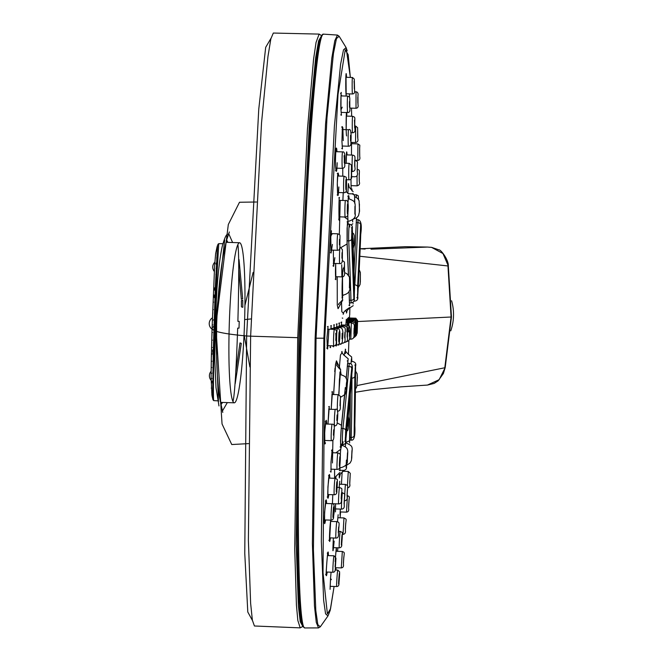 <?xml version="1.0" encoding="UTF-8"?>
<svg xmlns="http://www.w3.org/2000/svg" width="661" height="661" viewBox="0 0 661 661"><rect width="100%" height="100%" fill="white"/><g stroke="black" fill="none" stroke-linecap="round" stroke-linejoin="round"><path stroke-width="0.99" d="M227.326 402.59L222.336 411.15M218.469 401.756L215.304 324.088L224.69 240.034M222.583 402.433L220.815 404.887M218.477 401.822L215.304 324.237M228.656 233.589L232.622 242.521M226.616 239.993L227.905 242.364M357.014 385.553L444.812 367.756L451.075 317.04L447.96 265.962L359.832 256.261M321.279 36.215L318.619 40.866L315.661 57.714L309.381 123.293L298.921 337.697L296.202 543.722L298.359 605.707L300.218 621.629L302.523 625.884M427.502 385.041L439.135 379.703L445.183 367.64L443.391 373.498L438.152 380.827L434.178 383.405L427.51 385.066M297.723 337.68L250.635 336.168L261.525 122.938L267.953 56.582L270.853 38.842L273.315 33.05L319.123 34.099L316.057 42.411L313.537 59.44L307.423 129.407L297.723 337.68L294.723 549.027L296.417 604.931L297.83 620.415L300.185 627.867L254.427 625.992L252.378 620.241L250.626 603.253L248.387 540.326L250.635 336.168L246.636 335.995L244.768 553.422L247.792 612.02L252.411 620.431M270.969 38.355L265.689 47.328L258.757 109.222L246.636 335.995C216.213 333.21 205.943 329.674 215.833 325.386L228.318 224.509L239.497 202.249L256.476 202.01M244.628 319.594L251.246 318.916M244.066 334.474L249.875 366.954M248.495 443.614L231.755 444.539L222.046 423.974L215.833 325.386L216.634 324.832L216.593 357.766C217.097 373.895 218.097 387.164 219.601 397.583L222.782 412.439M359.617 248.784L404.896 246.71A8.601 2.437 -90.2 0 0 404.871 246.71L360.162 248.8L365.12 249.057M253.138 272.373L244.917 305.415M431.575 247.354L438.995 249.875C440.623 249.371 448.645 259.715 448.34 265.986L442.969 253.535L431.575 247.371L427.502 247.065L371.003 249.189M404.896 246.71L409.308 246.743A8.601 2.437 -89 0 0 409.258 246.743L427.617 247.065M215.866 324.386L215.379 324.254M244.587 321.106A80.08 7.593 91.9 0 0 239.588 242.752A80.08 7.593 91.9 0 0 229.342 322.535A80.08 7.593 91.9 0 0 234.275 402.822A80.08 7.593 91.9 0 0 244.587 321.106M238.753 269.671L241.339 299.334A1.372 0.421 -4.1 0 1 242.686 298.838L239.034 259.616A1.372 1.099 -7.3 0 0 238.687 259.674M356.32 222.641L357.865 222.691L358.138 219.716L356.436 219.659M360.757 234.101L360.633 224.616A5729.11 4143.635 179.3 0 1 357.609 286.874L357.733 296.359A5729.11 4143.635 -0.7 0 0 360.757 234.101A2.743 1.892 -177.8 0 1 360.757 234.168C361.98 225.318 361.113 220.501 358.138 219.716M347.331 366.277L348.925 366.334L349.363 363.36L347.587 363.302M343.092 441.73C342.224 451.075 342.043 437.028 342.919 428.46A2.743 1.892 6.1 0 1 345.678 430.493L345.802 439.978A5729.11 4143.635 -0.7 0 0 351.809 377.811L351.693 368.334A5729.11 4143.635 179.3 0 1 345.678 430.493M354.288 294.641L354.271 291.162L354.288 294.641M354.081 287.213L354.065 283.726L354.081 287.213M353.602 272.349L353.577 268.862L353.602 272.349M353.338 264.921L353.296 261.434L353.338 264.921M353.048 257.484L353.007 253.998L353.048 257.484M352.743 250.048L352.693 246.561L352.743 250.048M349.429 302.903L351.214 302.961L350.966 300.301A5726.359 3946.947 -175.8 0 0 348.719 240.835C348.355 232.672 349.429 217.973 349.727 226.946M353.85 279.785L353.825 276.298L353.85 279.785M352.412 242.612L352.354 239.133L352.412 242.612M352.065 235.184L351.999 231.697L352.065 235.184M351.644 373.101L351.842 370.771L351.644 373.101M350.958 380.868L351.173 378.538L350.958 380.868M350.256 388.635L350.47 386.305L350.256 388.635M349.529 396.402L349.752 394.072L349.529 396.402M347.24 419.702L347.479 417.372L347.24 419.702M345.686 430.501L351.693 368.367L351.809 377.753L345.802 439.887L345.686 430.501A0.686 0.471 -173.9 0 1 345.67 430.617M348.901 406.011L349.016 401.838L348.901 406.011M348.14 413.778L348.256 409.605L348.14 413.778M346.554 429.311L346.678 425.139L346.554 429.311M345.612 435.235L345.86 432.897L345.612 435.235M354.47 431.815L354.593 428.328L354.47 431.815M354.635 424.395L354.75 420.917L354.635 424.395M354.783 416.975L354.891 413.497L354.783 416.975M354.907 409.556L355.007 406.069L354.907 409.556M355.015 402.136L355.106 398.649L355.015 402.136M355.097 394.708L355.188 391.229L355.097 394.708M355.097 380.951L355.279 376.382L354.841 381.405M355.279 376.382L354.858 375.655M349.619 440.077L351.313 440.127L351.231 437.475A5726.359 3946.947 -175.8 0 0 351.958 378.1A2.743 1.983 -179.9 0 0 354.85 376.225A5729.11 3948.839 4.2 0 1 354.114 435.624L354.833 425.701A5729.11 3948.839 -175.8 0 0 355.568 366.301L354.85 376.225M355.164 387.288L355.246 383.81L355.164 387.288M355.122 373.531L355.304 368.962L354.883 373.961M355.304 368.962L355.089 368.524M360.642 229.458L360.732 227.128L360.642 229.458M360.328 237.241L360.427 234.911L360.328 237.241M359.997 245.024L360.105 242.686L359.997 245.024M359.65 252.799L359.758 250.461L359.65 252.799M356.857 297.723L357.452 298.185L360.633 224.707L360.757 234.093L357.725 296.326L357.609 286.94A0.686 0.471 -176.6 0 0 357.609 286.94L360.749 222.79L360.105 223.278M357.667 293.525L357.725 289.353L357.667 293.525M359.311 262.805L359.394 258.244L358.906 263.433M358.956 270.2L359.006 266.019L358.956 270.2M358.551 277.975L358.601 273.794L358.551 277.975M358.122 285.75L358.171 281.578L358.122 285.75M355.486 326.939L355.833 318.205L357.593 320.535L357.271 330.954M357.502 323.394L357.593 320.535A5726.136 5726.136 0 0 1 357.477 324.221L357.337 328.773L357.477 324.221M360.336 281.991L360.385 274.935L360.336 281.991M350.884 142.388L355.56 142.536L355.659 126.061L354.94 126.036M352.511 93.978C352.049 94.465 352.024 77.007 352.487 77.494L354.279 79.089L354.577 90.26C355.007 92.532 354.321 93.771 352.511 93.978L346.009 93.771M355.089 214.156L354.974 206.306L355.089 214.156M333.26 263.392L339.853 263.599C339.118 264.078 339.498 246.652 340.217 247.131L339.837 247.115M335.565 276.695L341.886 276.893L341.72 264.706M333.929 345.86C333.103 346.339 333.673 328.881 334.466 329.393C337.325 330.508 336.515 329.542 336.275 342.224C336.383 344.555 335.606 345.761 333.929 345.86L327.005 345.637M329.451 537.856L335.978 538.062C335.391 538.541 336.399 521.141 336.928 521.612L330.55 521.405M332.417 503.699L338.688 503.897C338.126 504.384 339.043 486.975 339.556 487.446L337.184 487.372M336.738 586.547C336.259 587.034 337.399 569.617 337.812 570.104L339.622 571.864L338.961 582.903C339.151 585.266 338.407 586.481 336.738 586.547L330.087 586.34M351.784 457.445L351.908 451.314L351.784 457.445M357.791 160.375L357.915 143.9C361.096 146.841 359.187 141.057 359.733 156.649C360.253 158.987 359.609 160.226 357.791 160.375L355.064 160.293M351.024 185.642L357.097 185.84L357.039 175.421M351.751 171.53L352.371 171.554C351.908 172.042 352.09 154.608 352.544 155.079L346.356 154.881M352.569 132.77C352.115 133.258 352.189 115.799 352.652 116.286C356.072 117.79 354.337 116.386 354.883 128.945C355.288 131.365 354.519 132.638 352.569 132.77L350.809 132.712M342.514 168.373C341.795 168.852 341.944 151.394 342.654 151.89C344.753 151.262 345.447 155.525 344.745 164.696C345.075 166.754 344.331 167.977 342.514 168.373L335.738 168.15M343.984 192.698C343.307 193.186 343.53 175.727 344.191 176.223C347.042 178.197 346.224 173.893 346.422 188.881C346.546 191.566 345.728 192.83 343.984 192.698L337.474 192.491M336.92 345.017C336.168 345.496 336.73 328.054 337.457 328.558C339.878 328.236 340.547 332.45 339.457 341.208C339.506 343.728 338.663 344.992 336.92 345.017L335.59 344.976M334.326 494.758C333.64 495.238 334.549 477.804 335.185 478.308C338.275 480.555 337.333 476.151 336.854 491.024C337.011 493.37 336.16 494.61 334.326 494.758L327.707 494.552M331.252 520.141C330.525 520.62 331.508 503.186 332.177 503.69C334.433 503.228 334.904 507.508 333.59 516.514C333.747 518.662 332.97 519.868 331.252 520.141L324.369 519.926M335.408 508.929L341.588 509.127C341.117 509.606 342.043 492.205 342.464 492.668L341.869 492.652M332.88 547.639L339.3 547.845C338.82 548.333 339.853 530.899 340.266 531.394M347.422 485.81L348.281 471.442L350.272 473.317L349.743 484.05C350.289 486.108 349.52 487.38 347.438 487.901M346.521 512.151L347.438 495.7C350.76 497.155 348.76 495.7 348.587 508.474L349.025 499.625L348.587 508.458C349.041 510.647 348.355 511.878 346.521 512.151L340.151 511.945M349.322 339.151L350.826 339.192L351.346 322.733L345.992 322.56M355.073 327.6L355.461 319.131C357.981 322.122 357.642 315.247 357.155 331.715L357.37 323.138L356.576 334.871M356.015 108.28L356.015 91.796C357.758 92.053 358.402 93.358 357.94 95.721L358.006 104.537C358.502 106.826 357.832 108.074 356.015 108.272L349.925 108.082M342.117 146.023L348.512 146.221C347.934 146.709 348.05 129.275 348.611 129.746M341.101 112.387L347.744 112.601C347.149 113.089 347.165 95.655 347.76 96.118C350.545 97.547 349.545 95.374 349.892 108.9C350.156 111.312 349.446 112.544 347.744 112.593M337.589 250.288C336.788 250.767 337.135 233.341 337.911 233.812C340.745 235.671 339.853 232.292 339.886 246.636C339.878 249.164 339.118 250.379 337.589 250.279L330.715 250.065M324.559 440.449L331.492 440.672C330.69 441.143 331.483 423.734 332.235 424.213L325.377 423.998M334.094 425.882L334.664 425.899C333.921 426.378 334.673 408.961 335.375 409.44L328.79 409.233M337.399 411.125L337.606 411.134C336.912 411.613 337.622 394.196 338.275 394.675L331.962 394.468M326.245 572.029L333.028 572.244C332.409 572.723 333.516 555.323 334.069 555.794L327.443 555.579M342.34 534.352L343.026 534.377L343.968 517.927L337.821 517.728M341.291 567.923L342.324 551.472C345.571 552.943 343.811 551.671 343.431 564.263C343.786 566.469 343.067 567.683 341.291 567.915L335.424 567.733M344.464 497.907L345.381 484.397L339.432 484.207M356.254 197.325L356.453 194.813L358.295 195.838L358.543 199.639M346.455 179.734L349.041 179.817C348.487 180.296 348.694 162.87 349.231 163.341L351.396 165.01L351.644 175.834C351.892 178.544 351.024 179.866 349.049 179.809M345.24 217.023C344.604 217.502 344.893 200.052 345.505 200.547C347.967 199.597 348.768 203.77 347.893 213.065C348.132 215.66 347.24 216.973 345.24 217.023L338.986 216.825M337.176 469.368C336.54 469.855 337.374 452.413 337.969 452.917C339.994 453.669 340.779 454.603 340.316 455.702L339.911 465.443C340.002 468.104 339.093 469.417 337.176 469.368L330.83 469.17M217.89 244.363L218.758 243.645L215.717 295.806C213.825 344.249 212.784 402.64 213.834 400.632L213.016 399.872L212.71 392.337L213.255 351.71L215.279 288.444L217.527 245.396M212.041 395.873L213.016 399.872M217.023 246.991L215.635 253.675L214.643 265.358L212.082 328.294M212.668 392.188C211.933 389.651 211.933 389.651 212.668 392.188M212.66 388.296C211.925 385.892 211.925 385.892 212.66 388.296M212.685 383.669C211.941 381.43 211.941 381.43 212.685 383.669M212.735 378.373C211.991 376.316 211.991 376.316 212.735 378.373M212.817 372.457C212.065 370.606 212.065 370.606 212.817 372.457M213.239 351.685C212.371 354.75 212.569 346.422 213.239 351.685M213.404 319.941L214.139 319.883L213.404 319.941M212.586 320.04L212.47 321.221L212.586 320.04M214.974 295.971C214.296 292.641 213.966 301.152 214.974 295.971M215.263 288.46C214.247 293.732 214.585 285.585 215.263 288.46M215.858 274.621C214.99 276.323 214.99 276.323 215.858 274.621M216.147 268.44C215.271 270.366 215.271 270.366 216.147 268.44M216.428 262.855C215.544 264.978 215.544 264.978 216.428 262.855M216.701 257.914C215.808 260.211 215.808 260.211 216.701 257.914M216.965 253.684C216.064 256.129 216.064 256.129 216.965 253.684M217.205 250.197C216.304 252.766 216.304 252.766 217.205 250.197M217.436 247.495C216.519 250.155 216.519 250.155 217.436 247.495M212.735 398.757C212.288 396.831 212.288 396.831 212.735 398.757M214.395 269.688L214.362 270.308M214.007 280.396C214.015 278.967 214.015 278.967 214.007 280.396M214.205 287.874C214.048 286.32 214.048 286.32 214.205 287.874M213.743 286.469C213.751 284.808 213.751 284.808 213.743 286.469M213.924 294.856C213.776 293.071 213.776 293.071 213.924 294.856M213.478 292.93C213.486 291.063 213.486 291.063 213.478 292.93M213.652 302.135C213.503 300.135 213.503 300.135 213.652 302.135M213.214 299.714C213.222 297.648 213.222 297.648 213.214 299.714M213.387 309.637C213.239 307.439 213.239 307.439 213.387 309.637M212.958 306.745C212.966 304.506 212.966 304.506 212.958 306.745M212.074 328.294L211.479 351.371M212.264 347.496C212.107 344.72 212.107 344.72 212.264 347.496M211.85 342.811C211.85 340.118 211.85 340.118 211.85 342.811M212.098 354.552C211.941 351.759 211.941 351.759 212.098 354.552M211.685 349.652C211.685 346.951 211.685 346.951 211.685 349.652M211.958 361.261C211.793 358.469 211.793 358.469 211.958 361.261M211.537 356.196C211.528 353.519 211.528 353.519 211.537 356.196M211.479 351.396L211.355 357.394M211.842 367.541C211.669 364.781 211.669 364.781 211.842 367.541M211.355 357.444L211.256 363.021M212.239 353.379C212.231 351.379 212.231 351.379 212.239 353.379M211.751 373.316C211.578 370.623 211.578 370.623 211.751 373.316M211.247 363.112L211.181 368.21M211.694 378.53C211.512 375.935 211.512 375.935 211.694 378.53M211.256 373.308C211.223 370.879 211.223 370.879 211.256 373.308M211.173 368.351L211.123 372.887M211.66 383.132C211.47 380.662 211.47 380.662 211.66 383.132M211.214 377.968C211.173 375.679 211.173 375.679 211.214 377.968M211.123 373.101L211.107 377.001M211.66 387.057C211.462 384.735 211.462 384.735 211.66 387.057M211.198 382.008C211.156 379.885 211.156 379.885 211.198 382.008M211.099 377.307L211.941 395.344M211.685 390.279C211.487 388.131 211.487 388.131 211.685 390.279M211.743 392.75C211.528 390.8 211.528 390.8 211.743 392.75M211.256 388.09C211.19 386.363 211.19 386.363 211.256 388.09M211.834 394.443C211.611 392.717 211.611 392.717 211.834 394.443M212.445 340.151C212.297 337.432 212.297 337.432 212.445 340.151M212.561 395.179C212.131 392.849 212.131 392.849 212.561 395.179M212.247 328.517C212.255 325.923 212.255 325.923 212.247 328.517M212.66 332.615C212.512 329.979 212.512 329.979 212.66 332.615M212.825 312.868L212.627 314.033M212.883 324.956C212.743 322.444 212.743 322.444 212.883 324.956M212.049 329.203A6.866 6.866 0 0 1 212.404 317.858L212.404 317.883M212.635 397.377C212.198 395.237 212.198 395.237 212.635 397.377M212.09 334.392C212.198 331.855 212.198 331.855 212.09 334.392M212.041 335.738C212.049 333.078 212.049 333.078 212.041 335.738M217.609 245.19L217.015 246.983L217.609 245.19M237.894 244.57C239.026 253.312 239.026 278.892 237.886 321.304L239.224 321.37A78.956 1.496 -88.2 0 0 239.018 328.145L237.679 328.129C236.151 371.49 234.581 395.947 232.953 401.491M451.595 300.747A47.947 45.973 87.1 0 1 450.769 330.847M235.052 383.603A1.372 1.058 10.3 0 0 235.2 383.636L241.306 343.406L239.993 342.894L235.812 371.589M241.389 300.615L242.727 300.21L242.835 307.249A1.372 0.661 -178.4 0 1 241.405 306.613L241.389 300.615M346.835 331.938L347.521 318.395L347.678 321.684M346.265 319.577L345.852 325.088L346.323 319.288L346.538 322.576M348.025 325.435L348.463 317.487L348.554 320.775M348.537 331.929L349.165 319.858M351.949 188.922L351.949 188.914A5716.989 5716.989 0 0 1 351.941 190.839M351.66 116.262L351.495 108.131L351.66 116.262M350.347 77.428L348.173 54.665L345.249 49.823L338.035 94.325L324.741 338.192L323.022 572.624L327.377 613.887L330.541 608.773L334.094 586.464L330.178 610.467L327.955 615.978L325.576 613.829L323.634 600.271L321.337 541.623L323.89 338.217L334.392 126.127L340.605 64.208L343.497 49.889L346.1 47.575L347.165 50.723M335.879 570.038L336.102 567.749L335.887 570.038M337.589 551.315L337.878 547.795L337.589 551.315M340.142 517.803L340.539 511.961L340.142 517.803M338.052 308.646L337.275 305.052L337.226 276.744M333.598 394.518L335.515 364.36L336.441 360.865L337.226 365.847M342.869 200.465L343.208 192.673M347.835 193.4L348.413 183.593L349.058 186.6M336.003 476.556L335.747 478.399M334.582 478.283L334.573 469.285L334.64 478.291M340.101 474.986L339.283 477.986L339.233 472.937M339.324 234.531L340.225 200.382M343.414 313.446L341.803 311.612L341.489 300.796M346.604 312.289L345.513 310.389M332.433 462.964L332.913 440.086M339.242 368.731L340.465 355.007L342.249 352.387M344.017 355.42L345.472 349.909M343.538 267.87C342.208 267.391 341.423 301.259 342.795 299.954L338.126 308.637M340.638 369.78L338.804 393.411M336.97 365.326L336.912 364.839C336.102 364.814 337.366 366.475 340.704 369.83L340.638 369.83M337.118 422.858L341.456 425.271L340.506 440.821L340.878 449.207L335.846 452.851M331.764 451.166L332.681 450.381L332.772 452.661M342.043 351.512C340.795 351.933 342.844 354.346 348.19 358.749L346.141 378.563M345.298 387.544L341.464 425.254M344.356 216.99L348 219.667L347.075 228.243L347.058 243.983L341.216 247.429M347.058 243.983L348.438 275.183M356.453 217.948L354.213 267.35M346.364 442.168L349.553 440.837L350.313 384.272M351.826 360.865L351.635 356.94C342.158 349.52 346.711 350.016 345.339 349.157L345.43 353.602M339.134 36.256L336.457 38.561L333.441 53.483L326.972 117.807L316.057 338.242L313.413 549.605L315.801 610.516L317.825 624.62L320.279 626.835L318.528 627.909L316.28 622.381L314.462 605.963L312.389 543.532L315.123 338.217L325.567 123.921L331.822 58.028L334.788 40.767L337.465 35.074L339.134 36.256L346.1 47.584L350.355 77.428M329.219 612.912L327.955 615.978L320.288 626.835M341.679 443.952C340.382 456.462 340.167 437.607 341.481 426.188L344.695 394.947L341.473 426.238C340.655 434.608 340.415 441.664 340.77 447.431L340.068 446.952M347.058 221.873L347.785 221.443C347.232 223.121 347.017 230.325 347.132 243.066L348.554 275.348L347.132 243.124L347.281 226.021L348.347 222.807M350.033 440.086L350.338 394.443M318.462 627.909L304.605 627.95A297.053 12.666 -88.2 0 1 301.408 330.64A297.053 12.666 -88.2 0 1 323.56 34.149L337.449 35.074M357.56 321.543L451.455 316.991L445.192 367.64M227.02 242.339A80.906 7.676 91.9 0 0 226.211 241.529M220.501 403.185A80.906 7.676 91.9 0 0 221.708 402.409M239.588 242.752L226.748 242.323A80.08 7.593 91.9 0 0 225.897 242.785M220.138 401.095A80.08 7.593 91.9 0 0 221.435 402.4L234.275 402.822M354.478 284.899L354.841 284.916A5726.359 4141.644 179.3 0 0 357.865 222.691A2.743 1.892 -177.8 0 1 360.633 224.616M360.749 234.267A2.743 1.892 -177.8 0 0 360.757 234.168L357.725 296.45A2.743 1.892 -176.6 0 0 357.733 296.359M357.708 296.582A2.743 1.892 -176.6 0 0 357.725 296.45C358.262 299.177 357.246 300.747 354.668 301.152L353.916 301.127M357.609 286.874A2.743 1.892 -176.6 0 0 354.841 284.916M341.266 428.411L342.919 428.46A5726.359 4141.644 179.3 0 0 348.925 366.334A2.743 1.892 4.9 0 1 351.693 368.334M335.036 368.235A5712.659 4131.737 179.3 0 1 334.739 371.639L334.714 371.639M351.809 377.811A2.743 1.892 4.9 0 1 351.809 377.943C351.189 372.193 354.759 363.971 349.363 363.36M352.321 229.061L354.569 288.526L353.858 298.351L351.602 238.877L352.321 229.061A0.686 0.496 177.2 0 1 351.718 229.541M353.85 298.384L354.577 288.46A5729.11 3948.839 -175.8 0 0 352.321 228.97L351.602 238.894A5729.11 3948.839 4.2 0 1 353.85 298.384A2.743 1.983 178.5 0 1 350.966 300.301L349.355 300.251M347.05 240.786L348.719 240.835A2.743 1.983 -2.8 0 0 351.602 238.894M354.577 288.46A2.743 1.983 -1.5 0 0 354.577 288.32L352.321 228.797A2.743 1.983 177.2 0 1 352.321 228.97M352.288 228.557A2.743 1.983 177.2 0 1 352.321 228.797C352.71 226.145 351.743 224.641 349.413 224.286L347.405 224.219M354.569 288.526A0.686 0.496 178.5 0 1 353.875 289.006L353.594 289.006M351.379 227.847L351.949 227.5L351.602 238.836L353.858 298.318A0.686 0.496 178.5 0 1 353.858 298.351M351.809 377.753A0.686 0.471 -175.1 0 0 351.148 377.249L350.917 377.241M344.769 441.267L345.315 441.655L345.686 430.542L351.693 368.4A0.686 0.471 4.9 0 1 351.693 368.4L351.925 366.549L351.33 366.929M345.216 439.391A0.686 0.471 6.1 0 1 345.802 439.887M354.783 365.12L355.411 364.69L354.85 376.134L355.568 366.343L354.833 425.717L354.122 435.533L354.85 376.159A0.686 0.496 0.1 0 0 354.85 376.134L354.122 435.516A0.686 0.496 -178.7 0 1 354.122 435.533L354.122 437.227L353.503 436.698M349.686 437.425L351.231 437.475A2.743 1.991 -178.7 0 0 354.114 435.624M354.321 426.163A0.686 0.496 1.3 0 0 354.833 425.717M355.568 366.343A0.686 0.496 -179.9 0 1 355.205 366.756M360.757 234.093A0.686 0.471 -177.8 0 0 360.278 233.63M357.378 295.905A0.686 0.471 3.4 0 1 357.725 296.326M354.577 90.185L354.081 81.245L354.577 90.185M336.275 342.076L335.763 333.293L336.275 342.076M338.969 582.837C339.746 573.905 339.828 570.988 339.233 574.087C338.457 583.027 338.366 585.943 338.969 582.837M359.733 156.624L359.625 147.651L359.733 156.624M359.311 181.907L359.204 173.314L359.311 181.907M354.189 243.017C353.594 246.809 354.461 230.243 354.189 243.017M354.527 199.283L354.684 203.125M354.883 128.854L354.461 120.186L354.883 128.854M344.745 164.564L344.075 155.699L344.745 164.564M346.43 188.749C346.653 180.139 346.463 177.288 345.86 180.197C345.629 188.806 345.819 191.657 346.43 188.749M347.38 336.656C346.571 338.911 347.975 324.196 347.38 336.656M344.984 337.374C344.067 340.398 345.554 324.741 344.984 337.374M339.465 341.059C339.936 332.425 339.787 329.616 339.019 332.648C338.548 341.291 338.696 344.092 339.465 341.059M336.862 490.892C337.54 482.282 337.498 479.456 336.746 482.423C336.069 491.032 336.11 493.858 336.862 490.892M333.598 516.398C334.35 507.45 334.309 504.541 333.466 507.673C332.723 516.613 332.764 519.521 333.598 516.398M348.421 426.18C347.86 426.419 349.198 414.381 348.421 426.18M346.546 463.915L346.306 464.377M346.48 466.236L346.48 466.236C346.042 469.293 346.017 467.244 346.422 460.081M341.737 544.003C342.423 535.393 342.497 532.568 341.935 535.517C341.25 544.119 341.183 546.944 341.737 544.003M355.271 331.83C354.783 337.474 355.676 318.957 355.271 331.83M356.188 330.888C355.783 336.672 356.585 318.024 356.188 330.888M347.893 212.925C348.14 204.637 347.983 201.894 347.422 204.695C347.174 212.982 347.331 215.726 347.893 212.925M339.919 465.311C340.514 456.991 340.473 454.297 339.795 457.23C339.192 465.542 339.233 468.236 339.919 465.311M346.645 388.494C346.166 391.643 346.075 390.081 346.372 383.801C346.851 380.653 346.942 382.215 346.645 388.494M338.853 186.972C338.151 199.201 337.622 198.366 337.275 184.485C337.54 173.008 338.011 170.141 338.696 175.867M337.184 162.738C336.879 171.381 336.424 173.504 335.813 169.117C334.863 159.855 336.193 139.925 336.978 151.708M334.152 541.111C332.888 554.389 332.599 553.918 333.284 539.69L332.888 550.605M331.409 579.656L330.541 578.392L330.079 589.306M327.616 349.033L328.938 329.219M335.871 279.686C335.4 276.571 335.334 271.167 335.672 263.466L335.879 279.537L335.218 279.132M334.863 257.691L333.598 266.375L333.318 250.147L333.598 266.209L332.962 265.829M332.417 244.413L331.087 253.056L330.773 236.035L332.334 233.639M335.144 561.577C336.102 548.779 336.515 545.35 336.375 551.282M343.216 140.644L342.861 127.581M342.224 107.148L340.96 109.949L341.026 94.92L341.952 95.936M331.764 392.006L332.45 391.643L331.202 409.308L332.037 393.832L333.111 394.51M328.649 406.779L329.31 406.432L327.98 424.081L328.864 408.605L330.029 409.266M325.501 442.862C323.064 451.223 325.89 407.498 326.716 424.04M328.831 494.585C326.146 511.961 329.153 460.808 329.798 478.134M325.559 519.959C322.692 537.343 325.931 486.199 326.6 503.508M330.368 537.88C328.938 549.869 329.36 528.891 330.723 520.124L329.558 540.805L328.831 540.285M327.195 572.054C324.526 589.438 328.228 538.31 328.393 555.612M346.19 163.242C346.339 151.724 346.637 148.948 347.066 154.905M346.653 135.926C345.777 135.398 346.116 103.083 346.868 114.956M346.174 96.068C345.381 89.053 345.852 64.348 346.538 77.304M351.404 174.868L350.991 179.693M351.478 155.046L351.52 143.924L351.478 155.046M303.407 626.529A295.674 12.609 -88.2 0 1 300.325 330.607A295.674 12.609 -88.2 0 1 322.279 35.487M340.646 369.78L336.474 360.865M324.741 338.192L315.123 338.217M343.505 295.236L342.291 295.219L342.514 276.827L342.613 298.078L341.96 297.673M339.969 372.027L338.911 394.791L339.424 379.505L340.597 371.193L341.084 374.597M347.843 206.827C348.207 195.4 348.636 192.681 349.132 198.68M352.982 193.425L353.296 194.16M353.181 219.27L352.561 219.857L352.71 221.972M346.215 378.745L347.521 364.046A0.917 0.628 4.9 0 1 347.512 364.137M349.421 302.548A0.917 0.661 -1.5 0 1 349.413 302.606L349.082 291.022L349.636 305.737L348.909 305.225M356.403 220.402L354.065 271.299L356.403 220.377A0.917 0.628 2.1 0 1 356.403 220.402L356.519 217.899M339.837 218.981L338.961 218.155M349.628 439.796A0.917 0.661 1.4 0 0 349.628 439.772L349.611 443.019M227.615 234.209C226.202 234.415 224.426 238.406 222.278 246.181C220.146 255.832 218.386 269.961 216.982 288.551L215.122 324.154L214.792 359.485L215.99 387.536L218.973 405.945M355.411 392.246L370.647 389.808L401.177 386.834L427.46 385.066M300.193 627.884L302.804 626.438M321.61 35.628L319.131 34.083M409.308 246.743L427.543 247.065M448.332 265.986L451.455 316.991M229.367 231.953L226.492 240.472L223.377 254.873C219.882 274.513 217.634 297.83 216.634 324.832M340.58 444.63L342.572 444.696C344.918 444.597 345.992 443.077 345.794 440.127L351.809 377.943M354.172 295.715L353.8 296.31M353.627 290.204L354.288 291.179M353.966 288.287L353.585 288.89M353.395 282.759L354.073 283.751M353.495 273.414L353.098 274.042M352.867 267.862L353.585 268.887M353.222 265.986L352.817 266.623M352.569 260.417L353.313 261.459M352.941 258.55L352.52 259.195M352.255 252.965L353.024 254.022M352.627 251.114L352.206 251.775M351.925 245.512L352.71 246.594M351.214 302.961C355.957 300.747 353.685 302.16 354.577 288.32M353.858 298.318L353.966 299.945L353.404 299.532M353.742 280.851L353.354 281.47M353.139 275.315L353.842 276.315M352.305 243.678L351.867 244.347M351.578 238.067L352.379 239.158M351.949 236.241L351.553 236.878M351.635 231.036L352.024 231.722M351.536 370.185L351.685 375.324L351.008 376.208M350.851 377.943L350.999 383.091M350.305 383.991L351.181 378.555M350.148 385.702L350.487 386.321M349.586 391.775L350.297 390.858M349.421 393.46L349.768 394.096M348.843 399.558L349.578 398.624M347.132 416.727L347.496 417.397M346.496 422.891L347.281 421.916M348.678 401.219L349.033 401.855M348.074 407.341L348.834 406.383M347.917 408.977L348.273 409.63M347.298 415.116L348.066 414.15M346.323 424.486L346.703 425.163M345.67 430.675L346.48 429.675M345.521 432.277L345.885 432.922M345.232 438.094L345.662 437.442M354.288 427.758L354.593 428.328M354.428 420.313L354.75 420.908M354.552 412.869L354.891 413.489M354.651 405.424L355.015 406.077M354.916 403.21L354.676 403.64M354.734 397.98L355.114 398.657M354.998 395.79L354.75 396.228M354.792 390.535L355.188 391.238M351.313 440.127C354.172 440.713 355.345 435.88 354.841 425.634L355.568 366.202C356.279 363.781 355.362 362.236 352.817 361.559L351.14 361.501M355.064 388.371L354.808 388.817M354.833 383.099L355.246 383.81M360.336 232.234L360.666 231.697M360.014 240.034L360.352 239.48M359.915 242.281L360.105 242.694M359.658 247.834L360.022 247.255M359.559 250.048L359.758 250.469M359.295 255.633L359.675 255.039M357.51 288.907L357.733 289.361M357.378 294.343L357.626 293.914M359.187 257.815L359.394 258.253M358.791 265.582L359.014 266.028M358.493 271.233L358.915 270.597M358.378 273.348L358.609 273.803M358.064 279.025L358.502 278.364M357.948 281.107L358.179 281.586M357.618 286.824L358.072 286.139M357.08 333.516L357.221 332.45A5726.136 5726.136 0 0 0 357.337 328.773M349.603 318.007L355.833 318.205M360.228 282.553L360.41 274.389M359.419 203.927L359.353 211.933M355.56 142.528C357.609 142.165 358.361 140.859 357.808 138.628L357.609 127.68L355.659 126.069M357.626 131.432L357.642 137.372M345.819 77.279L352.487 77.494M354.238 82.947L354.304 88.756M354.932 206.356L354.874 214.147M339.861 263.59C341.497 263.822 342.332 262.566 342.357 259.814L342.406 249.651L340.217 247.131M342.026 252.667L341.927 258.211M341.894 276.885C343.819 276.926 344.72 275.612 344.588 272.952L344.439 262.045L342.282 260.434M344.323 265.945L344.207 271.531M349.578 280.231L349.413 287.899M327.542 329.17L334.466 329.393M335.986 334.937L335.805 340.415M335.978 538.054C337.705 538.161 338.531 536.914 338.465 534.328C338.969 522.198 340.175 522.785 336.928 521.62M338.63 527.015L338.25 532.7M338.696 503.897C340.688 503.822 341.588 502.517 341.39 499.98C341.828 485.455 342.836 489.594 339.556 487.454M341.514 492.858L341.167 498.568M347.512 452.768L347.066 460.568M335.11 570.013L337.812 570.104M339.275 575.417L338.837 581.234M351.999 450.348L351.553 458.354M357.337 376.456L356.998 384.619M351.52 143.693L357.915 143.9M359.675 149.179L359.667 155.294M357.097 185.84C359.254 185.22 359.989 183.923 359.311 181.94C358.799 170.216 360.766 170.29 357.295 169.365M359.254 174.661L359.22 180.726M353.205 248.313L354.222 244.818L354.279 235.605L353.701 233.787L352.52 232.846M354.106 238.043L354.007 243.851M348.322 193.731L352.181 193.855M354.792 203.431L354.569 195.788L354.106 194.855L352.181 193.863M352.371 171.546C354.56 171.257 355.411 169.927 354.924 167.555C354.436 156.988 356.32 155.922 352.544 155.087M354.693 160.516L354.684 166.316M346.224 116.088L352.652 116.286M354.602 121.731L354.627 127.54M335.763 151.675L342.654 151.89M344.307 157.458L344.298 163.003M337.573 176.008L344.191 176.223M346.058 181.758L346.025 187.344M341.291 324.939L346.794 325.121C349.702 323.766 350.627 327.798 349.57 337.217C349.76 339.919 348.661 341.373 346.265 341.58M349.52 330.574L349.33 336.309M344.117 342.448L344.323 342.456C346.703 342.241 347.744 340.845 347.43 338.242C347.281 324.51 348.892 328.459 344.852 325.997L339.068 325.807M347.339 331.467L347.149 337.143M341.547 343.299L342.117 343.315C344.323 343.142 345.298 341.787 345.034 339.258C344.852 329.343 346.794 327.699 342.646 326.856L336.581 326.658M344.893 332.351L344.712 337.969M338.705 344.141L339.655 344.174C341.547 344.232 342.456 342.927 342.373 340.25C343.53 331.731 342.803 327.55 340.184 327.716M333.83 327.501L340.184 327.707M342.183 333.227L342.001 338.787M330.822 328.343L337.457 328.55M339.217 334.086L339.035 339.614M328.682 478.101L335.185 478.308M336.879 483.778L336.548 489.355M325.419 503.475L332.177 503.69M333.615 509.16L333.26 514.704M346.719 431.36L347.967 430.071L348.446 427.452L348.826 419.132L348.24 416.38M348.554 420.619L348.273 426.428M340.58 470.302L343.613 470.401M343.621 470.392C345.91 470.062 346.86 468.715 346.471 466.336L346.686 463.609M346.306 464.369L346.314 465.137M341.588 509.119C343.67 508.937 344.555 507.631 344.232 505.194C344.488 490.379 346.207 495.618 342.464 492.676M344.439 498.039L344.084 503.839M339.3 547.845C341.225 547.581 342.034 546.325 341.729 544.077C342.175 529.783 343.604 533.526 340.275 531.394L338.754 531.345M341.993 536.732L341.597 542.541M342.795 471.268L348.281 471.442M350.082 476.672L349.735 482.745M348.991 500.889L348.611 507.012M350.826 339.192C353.114 339.118 354.197 337.655 354.065 334.788C354.453 322.122 354.858 324.658 351.346 322.742M354.114 328.104L353.924 334.003M347.24 321.667L352.767 321.841M353.164 338.176L354.85 336.68L355.238 334.028C355.519 320.362 356.229 324.13 352.767 321.849M355.131 333.144L355.321 327.178M348.231 320.767L353.932 320.949C357.758 323.626 356.064 319.131 356.139 333.268L355.825 335.846L354.569 337.168M356.072 332.276L356.262 326.237M348.95 319.85L354.825 320.04C358.915 322.808 356.395 318.652 356.783 332.508L356.519 335.036L355.717 336.077M356.94 325.295L356.75 331.409M349.413 318.933L355.461 319.131M357.353 324.311L357.163 330.541M354.503 91.747L356.015 91.796M357.791 97.175L357.841 103.124M342.076 129.539L348.62 129.746C350.784 128.267 351.545 132.473 350.884 142.371C351.156 144.949 350.363 146.23 348.512 146.221M350.537 135.241L350.545 140.933M340.969 95.903L347.76 96.118M349.471 101.645L349.52 107.297M330.979 233.597L337.911 233.812M339.49 239.389L339.407 244.867M331.492 440.664C332.962 440.804 333.755 439.598 333.846 437.053C334.21 427.684 335.234 423.8 332.235 424.222M333.706 429.733L333.433 435.211M334.664 425.899C336.408 425.833 337.25 424.593 337.209 422.172C338.341 412.2 337.73 407.961 335.375 409.448M337.093 414.943L336.829 420.487M337.606 411.125C339.49 411.2 340.398 409.894 340.341 407.217L340.44 396.336L338.275 394.675M340.241 400.169L339.994 405.755M333.028 572.236C334.582 572.261 335.342 571.054 335.317 568.617L335.953 558.157L334.069 555.802M335.507 561.189L335.094 566.849M343.026 534.369C344.976 534.096 345.761 532.832 345.397 530.585C345.637 517.233 347.603 520.166 343.968 517.935M345.728 523.206L345.331 529.155M335.97 551.266L342.332 551.472M343.827 556.727L343.406 562.685M355.444 389.279L356.783 386.735L357.411 377.365L357.097 373.738L355.56 371.077M344.521 500.848C346.695 500.435 347.562 499.121 347.116 496.907C347.455 483.819 348.942 486.298 345.381 484.406M346.562 465.303L350.123 462.964L351.338 460.634L351.768 457.842C351.735 446.935 354.668 446.638 345.447 442.705M347.38 489.718L347.025 495.634M354.015 194.739L356.453 194.813M351.586 176.661L354.874 176.768C356.998 176.57 357.832 175.239 357.37 172.761C356.766 159.161 358.915 162.68 355.056 160.301L354.974 160.284M353.313 219.121L356.833 217.667L358.518 215.717L359.543 211.214L359.097 200.787L357.717 198.523L354.701 196.614M357.221 165.671L357.204 171.587M344.827 163.201L349.239 163.341M348.19 198.606L348.438 198.614C356.477 201.828 355.056 201.696 355.164 213.635C355.982 217.32 353.569 219.931 347.909 221.476M351.363 168.819L351.338 174.529M339.159 200.341L345.513 200.547M347.595 206.067L347.537 211.685M342.489 295.277C347.893 294.112 350.33 291.551 349.793 287.585L349.438 277.075L346.909 273.695L344.612 272.638M339.853 467.864L340.093 467.872C345.472 466.6 347.901 464.063 347.389 460.263C347.529 450.265 349.843 447.968 341.018 445.018M331.731 452.719L337.969 452.917M339.919 458.387L339.614 464.005M340.63 397.244L345.141 394.377L346.571 389.734C345.827 379.992 349.884 377.381 340.06 374.49M346.554 382.223L346.232 390.056M358.229 287.7L360.047 284.577L360.361 281.743L360.377 272.506L359.187 269.696M211.14 371.218A6.866 6.866 0 0 0 211.09 380.298M214.858 262.161A6.866 6.866 0 0 0 214.296 271.431M216.13 264.235L215.982 263.177M212.247 381.174L212.074 382.248M213.834 400.64L218.204 400.847M218.758 243.645L222.881 243.702M342.233 318.04L342.77 318.197M348.413 354.593A5716.989 5716.989 0 0 0 348.917 340.151M349.694 314.958A5716.989 5716.989 0 0 0 349.9 307.77M342.811 299.97C339.291 303.069 337.928 304.638 338.713 304.688L338.82 304.151M333.64 394.526L335.557 364.36M348.719 193.962L345.943 191.508M342.894 200.465L343.257 192.673M352.825 223.773L351.107 224.938M348.471 183.601L347.86 193.417M348.876 185.799L348.876 185.791C347.719 185.427 349.14 187.377 353.131 191.64M340.076 472.483C336.176 475.895 334.697 477.573 335.648 477.515L335.648 477.506M344.497 470.211C340.613 473.466 339.068 475.333 339.853 475.821L339.853 475.804M339.341 477.986L339.258 472.921M349.743 307.497C341.72 312.471 344.348 312.868 343.142 314.305L343.142 314.305M353.197 305.688C344.629 311.108 347.645 311.595 346.422 313.041M351.983 142.421L351.991 143.71M338.63 219.27L339.3 219.7C338.911 225.451 338.63 196.54 339.531 197.449L338.812 197.87M340.266 455.189L340.679 449.306M339.275 470.202L340.002 470.715L339.853 465.889M345.323 446.704L346.034 439.854L345.232 440.366M347.777 196.234L348.529 195.78L347.934 203.762M347.785 214.205L347.884 219.601M346.224 378.753L347.975 360.493L347.215 360.956M349.628 439.772L350.338 394.427M350.966 363.938L351.445 358.675M353.015 302.366L353.114 303.936M340.911 322.469L341.671 322.006L341.216 325.873M340.878 343.86L340.952 344.364L340.217 343.852M338.159 514.745L337.482 521.711M339.771 481.225L339.167 487.43M340.308 509.086L340.018 515.159M342.167 471.822L341.423 484.273M349.553 315.694L349.372 319.866M348.182 321.692L348.438 317.668M351.545 142.412L351.52 143.941M351.107 188.757L350.999 178.85M349.809 111.081L349.76 110.527M349.462 97.349L349.462 93.879M346 74.338L346.182 96.068M346.422 113.147L346.19 129.672M346.579 151.947L346.19 163.399M346.471 190.74L346.339 192.012M327.245 553.117L327.963 552.72C327.732 548.737 325.41 579.738 326.344 574.954L325.625 574.45M332.78 494.709L332.417 503.715M325.311 501.013L325.98 500.658L324.601 512.366L324.568 522.81L323.89 522.372M328.525 475.631L329.211 475.267L327.93 486.851L327.897 497.452L327.212 496.998M330.318 471.615L331.021 472.086L330.996 462.163L332.227 449.86L331.525 450.248M325.295 421.536L325.931 421.222L324.708 431.616L324.832 443.267L324.204 442.887M340.754 114.849L341.44 115.278L340.96 109.916C340.498 103.835 341.258 89.227 341.266 93.003L340.522 93.457M341.63 127.077L342.381 126.615L341.935 141.363L342.431 148.907L341.737 148.461M336.317 548.25L335.507 556.562M330.475 252.519L331.087 252.866L330.624 239.166L331.442 230.813L330.797 231.143M327.443 326.708L328.071 326.385L326.955 338.035L327.344 348.454L326.732 348.083M330.657 325.873L331.318 325.526L330.723 329.269M330.335 345.744L330.591 347.645L329.955 347.256M333.615 325.038L334.301 324.667L333.739 328.434M333.417 345.843L333.574 346.835L332.913 346.414M336.309 324.187L337.019 323.791L336.49 327.592M336.152 344.992L336.3 346.017L335.606 345.571M331.078 572.178L330.541 578.392M333.4 537.98L333.284 539.69M335.598 503.798L335.441 511.887M347.19 322.601L347.479 318.635M342.762 168.357L342.77 176.181M335.482 170.604L336.119 170.992L335.813 169.026C334.863 159.631 336.309 144.718 336.16 148.816L335.458 149.204M337.25 173.546L337.953 173.141L337.292 183.147L337.821 195.359L337.16 194.945M338.052 344.712L338.754 345.182L338.63 344.241M338.986 326.732L339.473 322.899L338.738 323.336M323.535 34.38C322.692 33.488 321.519 35.297 320.015 39.817C313.405 61.878 304.688 191.12 300.342 330.037C297.425 423.792 296.533 500.864 297.673 561.239C298.342 592.727 299.607 613.061 301.466 622.241L302.986 626.719L304.589 627.719"/></g></svg>
